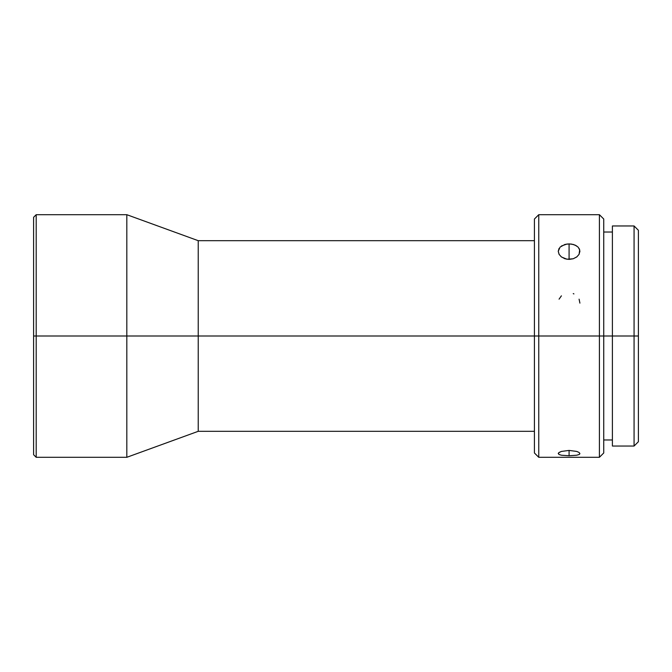 <?xml version="1.0" encoding="UTF-8"?>
<svg xmlns="http://www.w3.org/2000/svg" width="672" height="672" viewBox="0 0 672 672"><rect width="100%" height="100%" fill="white"/><g stroke="black" fill="none" stroke-linecap="round" stroke-linejoin="round"><path stroke-width="1.01" d="M36.196 336L36.196 214.696L36.196 336L126.815 336L126.815 214.696L126.815 336L198.232 336L198.232 240.685L198.232 336L538.759 336L538.759 214.696L538.759 336L603.742 336L603.742 219.022L603.742 336L638.4 336L638.4 230.286L638.4 441.714L638.4 336L634.066 336L634.066 225.96L634.066 336L612.402 336L612.402 446.04L612.402 225.96L612.402 336L603.742 336L603.742 452.978L603.742 336L599.407 336L599.407 214.696L599.407 336L538.759 336L538.759 457.304L538.759 336L534.425 336L534.425 219.022L534.425 336L198.232 336L198.232 431.315L198.232 336L126.815 336L126.815 457.304L126.815 336L36.196 336L36.196 457.304L36.196 336L33.6 336L36.196 336M33.6 217.291L33.6 336L33.6 217.291L36.196 214.696L126.815 214.696L198.232 240.685L534.425 240.685M559.163 254.47L558.247 251.303L560.078 247.103L564.942 244.432L569.083 243.894L569.083 259.4L564.925 258.762L561.154 256.746M558.247 251.311L559.079 248.388M558.751 452.718L561.431 451.433L569.083 450.416L569.083 455.759L561.414 455.213L559.07 454.516L558.331 453.23M558.247 453.558L559.079 452.466L561.431 451.433L569.083 450.416L576.744 451.433L579.088 452.466L579.911 453.558L579.088 454.516L576.744 455.213L569.083 455.759L561.414 455.213L559.07 454.516L558.247 453.558M561.414 295.831L559.07 299.166M561.431 245.994L566.975 244.028L571.2 244.028L575.106 245.095L578.088 247.103L579.701 249.808L579.088 254.327L576.744 256.964L573.233 258.762L566.958 259.241L561.414 256.956L559.07 254.327L558.247 251.303M612.402 446.04L634.066 446.04L634.066 336L634.066 446.04L638.4 441.714M534.425 452.978L534.425 336L534.425 452.978L538.759 457.304L599.407 457.304L599.407 336L599.407 457.304L603.742 452.978M579.701 454.062L579.088 454.516M33.6 454.709L33.6 336L33.6 454.709L36.196 457.304L126.815 457.304L198.232 431.315L534.425 431.315M573.922 293.908L573.233 293.614M579.911 303.131L579.088 299.158M576.744 455.213L569.083 455.759L569.083 450.416L576.744 451.433M576.988 256.771L573.233 258.762L569.083 259.4L569.083 243.894L573.224 244.432L576.744 245.994M579.088 248.396L579.911 251.311L578.987 254.495M612.402 225.96L634.066 225.96L638.4 230.286M603.742 219.022L599.407 214.696L538.759 214.696L534.425 219.022M603.742 232.025L612.402 232.025M603.742 439.975L612.402 439.975"/></g></svg>
